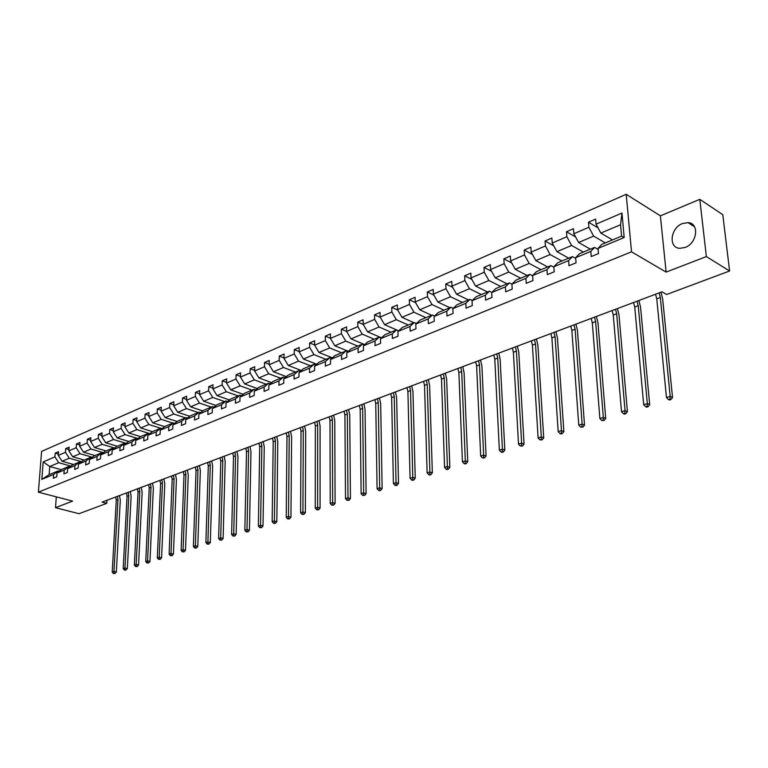 <?xml version="1.0" encoding="UTF-8"?>
<svg xmlns="http://www.w3.org/2000/svg" width="768" height="768" viewBox="0 0 768 768"><rect width="100%" height="100%" fill="white"/><g stroke="black" fill="none" stroke-linecap="round" stroke-linejoin="round"><path stroke-width="1.15" d="M685.094 247.469C697.277 243.283 699.638 223.066 688.051 222.634L682.502 223.536C670.416 227.885 668.15 247.862 679.757 248.323L685.094 247.469M626.198 194.294L41.587 451.411L38.4 492.182L631.517 251.818L626.198 194.294L660.384 215.846L666.125 272.102L706.358 256.579L699.802 199.334L660.384 215.846M699.802 199.334L722.784 214.656L729.6 270.998L706.358 256.579M56.294 496.848L55.507 507.706L79.037 513.696L106.762 503.357L106.944 500.285M70.858 466.099L58.733 462.701L49.757 466.502L43.2 461.914L54.922 456.874L55.2 453.158L58.378 454.07M61.277 469.699L49.757 466.502L49.133 474.672L58.128 470.928L59.299 471.245M58.733 462.701L54.922 456.874M81.533 461.712L69.293 458.227L62.093 461.27L58.272 455.434L58.55 451.709L55.2 453.158M58.272 455.434L65.453 452.342L65.722 448.608L68.966 449.539M92.4 457.248L80.035 453.677L72.71 456.778L68.87 450.874L69.13 447.13L65.722 448.608M68.87 450.874L76.176 447.734L76.435 443.962L79.747 444.941M103.478 452.707L90.989 449.04L83.52 452.198L79.651 446.237L79.91 442.454L76.435 443.962M79.651 446.237L87.101 443.03L87.35 439.238L90.73 440.246M114.758 448.08L102.134 444.317L94.541 447.533L90.643 441.514L90.893 437.702L87.35 439.238M90.643 441.514L98.227 438.25L98.467 434.419L101.914 435.466M126.259 443.366L113.501 439.498L105.754 442.781L101.837 436.694L102.077 432.854L98.467 434.419M101.837 436.694L109.565 433.373L109.795 429.514L113.318 430.598M137.971 438.566L125.078 434.602L117.187 437.942L113.242 431.789L113.472 427.92L109.795 429.514M113.242 431.789L121.123 428.41L121.334 424.512L124.934 425.635M149.914 433.67L136.886 429.6L128.842 433.008L124.867 426.797L125.088 422.89L121.334 424.512M124.867 426.797L132.902 423.341L133.104 419.414L136.781 420.586M160.618 428.218L148.915 424.502L140.717 427.978L136.723 421.699L136.925 417.763L133.104 419.414M136.723 421.699L144.902 418.176L145.104 414.221L148.858 415.44M172.915 423.101L161.184 419.309L152.822 422.851L148.8 416.506L148.992 412.541L145.104 414.221M148.8 416.506L157.142 412.915L157.334 408.931L161.165 410.189M185.453 417.869L173.693 414.01L165.168 417.619L161.126 411.206L161.299 407.203L157.334 408.931M161.126 411.206L169.632 407.549L169.805 403.526L173.731 404.832M198.24 412.541L186.461 408.605L177.754 412.282L173.683 405.802L173.856 401.77L169.805 403.526M173.683 405.802L182.371 402.067L182.525 398.016L186.538 399.379M211.286 407.107L199.478 403.085L190.598 406.848L186.509 400.291L186.662 396.221L182.525 398.016M186.509 400.291L195.36 396.48L195.504 392.39L199.613 393.811M224.592 401.558L212.765 397.459L203.702 401.29L199.584 394.666L199.728 390.566L195.504 392.39M199.584 394.666L208.618 390.778L208.752 386.659L212.957 388.138M238.176 395.904L226.32 391.718L217.075 395.626L212.928 388.925L213.053 384.787L208.752 386.659M212.928 388.925L222.154 384.96L222.269 380.803L226.57 382.349M252.038 390.125L240.163 385.853L230.726 389.846L226.55 383.069L226.666 378.902L222.269 380.803M226.55 383.069L235.968 379.018L236.074 374.822L240.48 376.435M266.198 384.23L254.304 379.862L244.666 383.942L240.461 377.088L240.557 372.883L236.074 374.822M240.461 377.088L250.08 372.95L250.166 368.717L254.678 370.406M280.646 378.202L268.742 373.747L258.893 377.914L254.659 370.982L254.746 366.739L250.166 368.717M254.659 370.982L264.49 366.758L264.557 362.486L269.174 364.243M295.411 372.058L283.488 367.498L273.427 371.76L269.174 364.742L269.232 360.461L264.557 362.486M269.174 364.742L279.206 360.432L279.254 356.122L283.997 357.955M310.493 365.77L298.55 361.123L288.278 365.472L283.987 358.368L284.035 354.048L279.254 356.122M283.987 358.368L294.25 353.962L294.278 349.613L299.136 351.533M325.901 359.347L313.949 354.595L303.456 359.04L299.136 351.859L299.165 347.501L294.278 349.613M299.136 351.859L309.619 347.347L309.629 342.96L314.621 344.976M341.654 352.781L329.693 347.933L318.96 352.474L314.611 345.197L314.621 340.8L309.629 342.96M314.611 345.197L325.334 340.598L325.325 336.163L330.442 338.275M357.754 346.08L345.792 341.107L334.819 345.763L330.442 338.4L330.432 333.955L325.325 336.163M330.442 338.4L341.395 333.686L341.376 329.213L346.627 331.43L346.589 326.957L341.376 329.213M374.218 339.216L362.256 334.138L351.024 338.89L346.627 331.44L357.83 326.621L357.782 322.109L363.274 324.47M391.056 332.198L379.094 327.005L367.613 331.872L363.178 324.317L363.12 319.795L357.782 322.109M363.178 324.317L374.65 319.392L374.573 314.842L380.314 317.366M408.288 325.018L396.326 319.709L384.576 324.682L380.112 317.04L380.035 312.47L374.573 314.842M380.112 317.04L391.853 311.99L391.757 307.392L397.747 310.099M425.923 317.674L413.971 312.23L401.942 317.328L397.45 309.581L397.344 304.973L391.757 307.392M397.45 309.581L409.459 304.416L409.344 299.779L415.613 302.678M443.971 310.147L432.029 304.579L419.712 309.802L415.19 301.949L415.066 297.302L409.344 299.779M415.19 301.949L427.488 296.669L427.344 291.984L433.901 295.085M462.451 302.448L450.528 296.746L437.914 302.093L433.363 294.144L433.21 289.44L427.344 291.984M433.363 294.144L445.958 288.72L445.786 283.997L452.65 287.328M481.382 294.566L469.478 288.72L456.547 294.202L451.968 286.138L451.786 281.395L445.786 283.997M451.968 286.138L464.88 280.589L464.669 275.818L471.859 279.389M500.774 286.483L488.89 280.502L475.642 286.109L471.034 277.939L470.822 273.149L464.669 275.818M471.034 277.939L484.262 272.256L484.032 267.427L491.549 271.277M520.646 278.198L508.79 272.074L495.216 277.824L490.579 269.539L490.339 264.701L484.032 267.427M490.579 269.539L504.134 263.702L503.875 258.835L511.747 262.973M541.018 269.712L529.2 263.424L515.28 269.318L510.614 260.918L510.336 256.032L503.875 258.835M510.614 260.918L524.515 254.947L524.218 250.022L532.474 254.486M561.917 261.005L550.128 254.563L535.853 260.611L531.158 252.086L530.842 247.152L524.218 250.022M531.158 252.086L545.414 245.962L545.078 240.989L553.747 245.798M583.344 252.077L571.603 245.462L556.954 251.674L552.23 243.024L551.885 238.042L545.078 240.989M552.23 243.024L566.861 236.736L566.486 231.715L575.578 236.918M605.328 242.909L593.645 236.131L578.611 242.496L573.85 233.731L573.475 228.691L566.486 231.715M573.85 233.731L588.874 227.27L588.461 222.202L598.013 227.827M596.054 224.179L621.965 213.043L624.182 237.542L598.051 248.39L601.786 244.387L621.581 236.141L620.554 224.736L600.835 233.078L596.054 224.179L595.632 219.091L588.461 222.202M590.813 251.395L575.664 257.683L579.475 253.69L594.566 247.402L590.813 251.395L591.226 256.56L598.474 253.574L598.051 248.39M568.618 260.611L553.862 266.736L557.731 262.742L572.438 256.618L568.618 260.611L568.992 265.718L576.058 262.81L575.664 257.683M546.998 269.597L532.627 275.558L536.554 271.574L550.886 265.603L546.998 269.597L547.334 274.646L554.218 271.814L553.862 266.736M525.926 278.342L511.92 284.16L515.904 280.176L529.872 274.358L525.926 278.342L526.234 283.344L532.934 280.579L532.627 275.558M505.392 286.867L505.661 291.821L512.198 289.123L511.92 284.16L509.395 282.893L505.392 286.867L491.731 292.541L491.981 297.456L485.606 300.086L485.376 295.181L472.051 300.71L472.262 305.587L466.051 308.141L465.84 303.293L452.842 308.688L453.034 313.507L446.966 316.013L446.784 311.203L434.102 316.474L434.256 321.245L428.342 323.683L428.189 318.931L415.805 324.067L415.939 328.8L410.16 331.181L410.035 326.467L397.939 331.488L398.045 336.173L392.4 338.496L392.304 333.83L380.496 338.736L380.573 343.373L375.062 345.638L374.986 341.021L363.446 345.811L363.504 350.4L358.118 352.627L358.07 348.048L346.79 352.733L346.819 357.274L341.558 359.453L341.53 354.912L330.499 359.491L330.518 363.994L325.363 366.115L325.363 361.622L314.582 366.106L314.573 370.57L309.542 372.643L309.552 368.189L299.011 372.566L298.982 376.992L294.058 379.027L294.086 374.611L283.776 378.893L283.728 383.28L278.909 385.267L278.966 380.89L268.867 385.085L268.81 389.424L264.096 391.373L264.163 387.043L254.285 391.142L254.198 395.443L249.59 397.354L249.677 393.053L240 397.075L239.904 401.338L235.382 403.2L235.488 398.947L226.022 402.883L225.907 407.107L221.482 408.931L221.597 404.717L212.323 408.566L212.198 412.762L207.859 414.547L207.994 410.362L198.912 414.134L198.768 418.291L194.525 420.038L194.669 415.901L185.77 419.597L185.616 423.715L181.45 425.424L181.613 421.315L172.886 424.944L172.714 429.024L168.643 430.704L168.816 426.634L160.262 430.186L160.08 434.237L156.086 435.878L156.269 431.846L147.888 435.322L147.696 439.344L143.77 440.957L143.971 436.954L135.754 440.362L135.542 444.346L131.702 445.93L131.914 441.955L123.85 445.306L123.629 449.251L119.856 450.806L120.077 446.87L112.176 450.154L111.946 454.07L108.24 455.597L108.48 451.69L100.714 454.915L100.474 458.794L96.845 460.291L97.094 456.413L89.472 459.581L89.222 463.43L85.661 464.899L85.92 461.059L78.442 464.16L78.182 467.981L74.688 469.421L74.947 465.61L67.613 468.653L67.344 472.454L63.917 473.866L64.186 470.083L56.976 473.069L56.707 476.832L53.338 478.224L53.616 474.47L41.846 479.357L43.2 461.914M729.6 270.998L666.662 294.48L661.997 291.83L102.067 502.118L106.762 503.357M56.976 473.069L61.498 469.526L68.707 466.522L69.898 466.858M68.707 466.522L64.186 470.083M73.546 464.506L62.093 461.27M69.293 458.227L65.453 452.342M67.613 468.653L72.134 465.091L79.469 462.029L80.688 462.374M79.469 462.029L74.947 465.61M84.202 460.061L72.71 456.778M80.035 453.677L76.176 447.734M78.442 464.16L82.963 460.579L90.442 457.459L91.69 457.824M90.442 457.459L85.92 461.059M95.05 455.549L83.52 452.198M90.989 449.04L87.101 443.03M89.472 459.581L94.003 455.981L101.616 452.803L102.883 453.178M101.616 452.803L97.094 456.413M106.09 450.941L94.541 447.533M102.134 444.317L98.227 438.25M100.714 454.915L105.245 451.296L113.002 448.061L114.298 448.445M113.002 448.061L108.48 451.69M117.341 446.256L105.754 442.781M113.501 439.498L109.565 433.373M112.176 450.154L116.698 446.525L124.608 443.222L125.933 443.626M124.608 443.222L120.077 446.87M128.803 441.475L117.187 437.942M125.078 434.602L121.123 428.41M123.85 445.306L128.371 441.658L136.435 438.298L137.789 438.71M136.435 438.298L131.914 441.955M140.486 436.608L128.842 433.008M136.886 429.6L132.902 423.341M135.754 440.362L140.275 436.694L148.493 433.277L149.875 433.709M148.493 433.277L143.971 436.954M162.202 428.602L160.781 428.15L152.4 431.645L140.717 427.978M148.915 424.502L144.902 418.176M152.4 431.645L147.888 435.322M160.781 428.15L156.269 431.846M164.621 426.614L152.822 422.851M161.184 419.309L157.142 412.915M160.262 430.186L164.774 426.49L173.328 422.928L174.768 423.389M173.328 422.928L168.816 426.634M177.082 421.488L165.168 417.619M173.693 414.01L169.632 407.549M172.886 424.944L177.398 421.229L186.115 417.6L187.594 418.08M186.115 417.6L181.613 421.315M189.792 416.266L177.754 412.282M186.461 408.605L182.371 402.067M185.77 419.597L190.272 415.862L199.162 412.157L200.678 412.666M199.162 412.157L194.669 415.901M202.752 410.938L190.598 406.848M199.478 403.085L195.36 396.48M198.912 414.134L203.405 410.39L212.486 406.608L214.032 407.136M212.486 406.608L207.994 410.362M215.981 405.494L203.702 401.29M212.765 397.459L208.618 390.778M212.323 408.566L216.806 404.803L226.08 400.944L227.664 401.491M226.08 400.944L221.597 404.717M229.478 399.955L217.075 395.626M226.32 391.718L222.154 384.96M226.022 402.883L230.496 399.101L239.952 395.165L241.574 395.741M239.952 395.165L235.488 398.947M243.264 394.301L230.726 389.846M240.163 385.853L235.968 379.018M240 397.075L244.464 393.283L254.122 389.261L255.782 389.856M254.122 389.261L249.677 393.053M257.338 388.531L244.666 383.942M254.304 379.862L250.08 372.95M254.285 391.142L258.73 387.341L268.598 383.222L270.298 383.856M268.598 383.222L264.163 387.043M271.699 382.646L258.893 377.914M268.742 373.747L264.49 366.758M268.867 385.085L273.302 381.264L283.382 377.069L285.13 377.722M283.382 377.069L278.966 380.89M286.378 376.637L273.427 371.76M283.488 367.498L279.206 360.432M283.776 378.893L288.192 375.062L298.493 370.771L300.278 371.453M298.493 370.771L294.086 374.611M301.373 370.502L288.278 365.472M298.55 361.123L294.25 353.962M299.011 372.566L303.408 368.726L313.939 364.339L315.773 365.05M313.939 364.339L309.552 368.189M316.694 364.234L303.456 359.04M313.949 354.595L309.619 347.347M314.582 366.106L318.96 362.246L329.722 357.754L331.603 358.512M329.722 357.754L325.363 361.622M332.362 357.84L318.96 352.474M329.693 347.933L325.334 340.598M330.499 359.491L334.858 355.613L345.869 351.034L347.798 351.821M345.869 351.034L341.53 354.912M348.374 351.302L334.819 345.763M345.792 341.107L341.395 333.686M346.79 352.733L351.12 348.845L362.371 344.15L364.368 344.976M362.371 344.15L358.07 348.048M364.752 344.63L351.024 338.89M362.256 334.138L357.83 326.621M363.446 345.811L367.747 341.914L379.267 337.114L381.312 337.987M379.267 337.114L374.986 341.021M381.504 337.805L367.613 331.872M379.094 327.005L374.65 319.392M380.496 338.736L384.768 334.819L396.557 329.904L398.659 330.826M396.557 329.904L392.304 333.83M396.538 329.914L384.576 324.682M396.326 319.709L391.853 311.99M397.939 331.488L402.182 327.562L414.25 322.531L416.41 323.501M414.25 322.531L410.035 326.467M413.894 322.685L401.942 317.328M413.971 312.23L409.459 304.416M415.805 324.067L420.01 320.131L432.374 314.986L434.592 316.003M432.374 314.986L428.189 318.931M431.664 315.283L419.712 309.802M432.029 304.579L427.488 296.669M434.102 316.474L438.269 312.528L450.931 307.248L453.216 308.333M450.931 307.248L446.784 311.203M449.846 307.699L437.914 302.093M450.528 296.746L445.958 288.72M452.842 308.688L456.97 304.733L469.939 299.328L472.301 300.47M469.939 299.328L465.84 303.293M468.47 299.942L456.547 294.202M469.478 288.72L464.88 280.589M472.051 300.71L476.131 296.746L489.427 291.206L491.856 292.416M489.427 291.206L485.376 295.181M487.546 291.994L475.642 286.109M488.89 280.502L484.262 272.256M491.731 292.541L495.773 288.566L509.395 282.893M507.091 283.853L495.216 277.824M508.79 272.074L504.134 263.702M529.872 274.358L532.637 275.798M527.126 275.501L515.28 269.318M529.2 263.424L524.515 254.947M550.886 265.603L553.901 267.226M547.661 266.947L535.853 260.611M550.128 254.563L545.414 245.962M572.438 256.618L575.722 258.442M568.723 258.173L556.954 251.674M571.603 245.462L566.861 236.736M594.566 247.402L598.138 249.437M590.333 249.168L578.611 242.496M593.645 236.131L588.874 227.27M624.182 237.542L621.581 236.141M55.507 507.706L72.605 501.11L38.4 492.182M666.125 272.102L631.517 251.818M612.499 239.923L600.835 233.078M620.554 224.736L621.965 213.043M58.128 470.928L53.616 474.47M41.846 479.357L49.133 474.672M598.291 253.651L598.387 252.528M659.136 292.906L660.336 297.485L670.186 396.374L672.538 397.507L662.64 298.781L660.97 292.214M655.565 294.25L656.755 298.819L666.48 397.536L670.186 396.374L669.984 399.11L668.506 399.581L669.446 400.032L670.925 399.562L669.984 399.11M670.925 399.562L672.538 397.507M666.48 397.536L668.506 399.581M637.056 301.2L638.227 305.722L647.318 403.565L649.69 404.678L640.541 306.989L638.918 300.499M633.571 302.506L634.733 307.027L643.709 404.707L647.318 403.565L647.136 406.272L645.686 406.723L646.637 407.165L648.077 406.714L647.136 406.272M648.077 406.714L649.69 404.678M643.709 404.707L645.686 406.723M615.523 309.283L616.666 313.757L625.037 410.582L627.418 411.667L618.998 314.995L617.405 308.582M612.125 310.56L613.258 315.034L621.514 411.696L625.037 410.582L624.864 413.251L623.453 413.693L624.413 414.115L625.814 413.674L624.864 413.251M625.814 413.674L627.418 411.667M621.514 411.696L623.453 413.693M594.518 317.174L595.632 321.6L603.312 417.427L605.702 418.474L597.974 322.8L596.419 316.464M591.197 318.422L592.31 322.838L599.875 418.502L603.312 417.427L603.158 420.048L601.786 420.48L604.109 420.47L603.158 420.048M604.109 420.47L605.702 418.474M599.875 418.502L601.786 420.48M574.022 324.874L575.107 329.251L582.125 424.09L584.525 425.117L577.459 330.422L575.942 324.154M570.778 326.093L571.862 330.461L578.774 425.146L582.125 424.09L581.99 426.682L580.646 427.104L582.95 427.094L581.99 426.682M582.95 427.094L584.525 425.117M578.774 425.146L580.646 427.104M554.006 332.39L555.072 336.71L561.456 430.598L563.875 431.597L557.434 337.862L555.955 331.661M550.848 333.581L551.904 337.891L558.192 431.626L561.456 430.598L561.341 433.152L560.026 433.555L560.995 433.958L562.301 433.546L561.341 433.152M562.301 433.546L563.875 431.597M558.192 431.626L560.026 433.555M534.47 339.725L535.517 344.006L541.296 436.944L543.715 437.923L537.878 345.12L536.429 338.986M531.379 340.886L532.426 345.158L538.109 437.942L541.296 436.944L541.19 439.459L539.914 439.862L542.16 439.853L541.19 439.459M542.16 439.853L543.715 437.923M538.109 437.942L539.914 439.862M515.395 346.896L516.413 351.12L521.616 443.136L524.045 444.096L518.784 352.214L517.363 346.147M512.371 348.029L513.389 352.253L518.506 444.115L521.616 443.136L521.52 445.622L520.272 446.016L522.49 446.006L521.52 445.622M522.49 446.006L524.045 444.096M518.506 444.115L520.272 446.016M496.752 353.894L497.75 358.08L502.406 449.184L504.835 450.115L500.131 359.146L498.739 353.146M493.805 354.998L494.794 359.184L499.363 450.144L502.406 449.184L502.32 451.642L501.101 452.016L502.08 452.39L503.29 452.006L502.32 451.642M503.29 452.006L504.835 450.115M499.363 450.144L501.101 452.016M478.531 360.73L479.51 364.877L483.638 455.098L486.077 456.01L481.901 365.923L480.538 359.981M475.651 361.814L476.63 365.952L480.672 456.029L483.638 455.098L483.562 457.517L482.381 457.882L484.541 457.882L483.562 457.517M484.541 457.882L486.077 456.01M480.672 456.029L482.381 457.882M460.723 367.421L461.683 371.52L465.312 460.867L467.75 461.75L464.074 372.538L462.749 366.662M457.91 368.477L458.87 372.566L462.413 461.779L465.312 460.867L465.245 463.258L464.083 463.613L465.062 463.968L466.224 463.603L465.245 463.258M466.224 463.603L467.75 461.75M462.413 461.779L464.083 463.613M443.318 373.958L444.259 378.019L447.398 466.502L449.846 467.376L446.65 379.018L445.354 373.2M440.563 374.995L441.504 379.046L444.566 467.395L447.398 466.502L447.35 468.864L446.218 469.219L447.197 469.565L448.33 469.21L447.35 468.864M448.33 469.21L449.846 467.376M444.566 467.395L446.218 469.219M426.298 380.352L427.219 384.365L429.888 472.013L432.346 472.867L429.61 385.344L428.333 379.584M423.6 381.36L424.522 385.373L427.123 472.886L429.888 472.013L429.85 474.346L428.746 474.691L429.725 475.027L430.829 474.682L429.85 474.346M430.829 474.682L432.346 472.867M427.123 472.886L428.746 474.691M409.642 386.602L410.544 390.576L412.781 477.398L415.229 478.234L412.944 391.536L411.696 385.834M407.002 387.6L407.904 391.565L410.074 478.253L412.781 477.398L412.752 479.702L411.667 480.038L412.646 480.374L413.731 480.029L412.752 479.702M413.731 480.029L415.229 478.234M410.074 478.253L411.667 480.038M393.35 392.726L394.234 396.662L396.038 482.669L398.496 483.485L396.634 397.594L395.405 391.949M390.768 393.696L391.651 397.622L393.398 483.504L396.038 482.669L396.019 484.944L394.963 485.27L395.942 485.597L396.998 485.261L396.019 484.944M396.998 485.261L398.496 483.485M393.398 483.504L394.963 485.27M377.405 398.717L378.269 402.605L379.67 487.824L382.128 488.621L380.669 403.526L379.469 397.939M374.88 399.658L375.744 403.555L377.078 488.64L379.67 487.824L379.661 490.07L378.624 490.387L379.603 490.704L380.64 490.387L379.661 490.07M380.64 490.387L382.128 488.621M377.078 488.64L378.624 490.387M361.795 404.573L362.64 408.432L363.658 492.864L366.106 493.642L365.04 409.334L363.869 403.795M359.318 405.504L360.173 409.354L361.123 493.661L363.658 492.864L363.648 495.082L362.64 495.398L364.637 495.389L363.648 495.082M364.637 495.389L366.106 493.642M361.123 493.661L362.64 495.398M346.512 410.314L347.347 414.134L347.981 497.798L350.438 498.557L349.738 415.018L348.586 409.536M344.083 411.226L344.918 415.037L345.504 498.576L347.981 497.798L347.99 499.987L346.992 500.304L348.97 500.294L347.99 499.987M348.97 500.294L350.438 498.557M345.504 498.576L346.992 500.304M331.536 415.939L332.362 419.722L332.64 502.627L335.098 503.376L334.762 420.576L333.629 415.152M329.174 416.822L329.99 420.605L330.211 503.395L332.64 502.627L332.65 504.797L331.68 505.094L333.638 505.094L332.65 504.797M333.638 505.094L335.098 503.376M330.211 503.395L331.68 505.094M316.877 421.44L317.683 425.184L317.626 507.36L320.074 508.09L320.083 426.029L318.97 420.662M314.554 422.314L315.36 426.058L315.245 508.109L317.626 507.36L317.645 509.491L316.694 509.789L318.624 509.789L317.645 509.491M318.624 509.789L320.074 508.09M315.245 508.109L316.694 509.789M302.515 426.835L303.302 430.55L302.909 511.987L305.357 512.707L305.702 431.376L304.608 426.048M300.24 427.69L301.027 431.395L300.586 512.717L302.909 511.987L302.938 514.099L302.006 514.397L303.917 514.387L302.938 514.099M303.917 514.387L305.357 512.707M300.586 512.717L302.006 514.397M288.442 432.125L289.219 435.802L288.509 516.518L290.957 517.219L291.61 436.608L290.534 431.338M286.205 432.96L286.982 436.627L286.224 517.238L288.509 516.518L288.538 518.611L287.626 518.899L289.517 518.89L288.538 518.611M289.517 518.89L290.957 517.219M286.224 517.238L287.626 518.899M274.646 437.309L275.405 440.947L274.397 520.963L276.835 521.654L277.795 441.744L276.749 436.512M272.458 438.125L273.216 441.763L272.16 521.664L274.397 520.963L274.435 523.027L273.542 523.315L275.414 523.306L274.435 523.027M275.414 523.306L276.835 521.654M272.16 521.664L273.542 523.315M261.12 442.387L261.869 445.987L260.563 525.322L263.002 525.994L264.25 446.774L263.222 441.59M258.97 443.194L259.718 446.794L258.374 526.003L260.563 525.322L260.611 527.366L259.738 527.635L261.59 527.635L260.611 527.366M261.59 527.635L263.002 525.994M258.374 526.003L259.738 527.635M247.853 447.37L248.592 450.941L247.008 529.584L249.446 530.246L250.973 451.699L249.965 446.573M245.75 448.157L246.49 451.718L244.858 530.256L247.008 529.584L247.066 531.61L246.202 531.878L248.035 531.869L247.066 531.61M248.035 531.869L249.446 530.246M244.858 530.256L246.202 531.878M234.845 452.246L235.574 455.789L233.722 533.77L236.15 534.413L237.955 456.538L236.957 451.459M232.79 453.024L233.51 456.557L231.619 534.432L233.722 533.77L233.779 535.766L232.934 536.035L234.749 536.026L233.779 535.766M234.749 536.026L236.15 534.413M231.619 534.432L232.934 536.035M222.096 457.037L222.806 460.55L220.694 537.869L223.123 538.502L225.178 461.29L224.198 456.25M220.07 457.795L220.781 461.309L218.63 538.522L220.694 537.869L220.762 539.846L219.936 540.106L221.731 540.106L220.762 539.846M221.731 540.106L223.123 538.502M218.63 538.522L219.936 540.106M209.578 461.741L210.278 465.216L207.917 541.891L210.336 542.515L212.64 465.946L211.69 460.944M207.59 462.49L208.291 465.955L205.891 542.525L207.917 541.891L207.984 543.85L207.178 544.099L208.954 544.099L207.984 543.85M208.954 544.099L210.336 542.515M205.891 542.525L207.178 544.099M197.29 466.349L197.981 469.805L195.389 545.837L197.798 546.451L200.342 470.506L199.402 465.562M195.35 467.088L196.032 470.525L193.402 546.461L195.389 545.837L195.456 547.776L194.669 548.026L196.426 548.016L195.456 547.776M196.426 548.016L197.798 546.451M193.402 546.461L194.669 548.026M185.242 470.88L185.914 474.298L183.091 549.706L185.501 550.31L188.275 474.998L187.354 470.083M183.331 471.6L184.003 475.008L181.142 550.32L183.091 549.706L183.168 551.626L182.39 551.866L184.138 551.866L183.168 551.626M184.138 551.866L185.501 550.31M181.142 550.32L182.39 551.866M173.405 475.325L174.077 478.714L171.024 553.507L173.434 554.093L176.429 479.395L175.517 474.528M171.533 476.026L172.195 479.414L169.114 554.102L171.024 553.507L171.11 555.398L170.352 555.638L172.08 555.638L171.11 555.398M172.08 555.638L173.434 554.093M169.114 554.102L170.352 555.638M161.789 479.683L162.451 483.043L159.187 557.232L161.587 557.808L164.794 483.715L163.901 478.896M159.946 480.374L160.608 483.734L157.315 557.818L159.187 557.232L159.283 559.104L158.525 559.344L160.243 559.334L159.283 559.104M160.243 559.334L161.587 557.808M157.315 557.818L158.525 559.344M150.384 483.974L151.027 487.296L147.571 560.89L149.962 561.456L153.37 487.958L152.496 483.178M148.579 484.646L149.222 487.978L145.728 561.466L147.571 560.89L147.667 562.742L146.928 562.982L148.627 562.973L147.667 562.742M148.627 562.973L149.962 561.456M145.728 561.466L146.928 562.982M139.181 488.179L139.814 491.482L136.157 564.48L138.547 565.037L142.157 492.125L141.293 487.382M137.405 488.842L138.038 492.144L134.352 565.046L136.157 564.48L136.262 566.323L135.533 566.544L137.213 566.544L136.262 566.323M137.213 566.544L138.547 565.037M134.352 565.046L135.533 566.544M128.179 492.307L128.803 495.581L124.963 568.003L127.344 568.55L131.136 496.224L130.291 491.52M126.432 492.96L127.056 496.234L123.187 568.56L124.963 568.003L125.059 569.827L124.349 570.048L126.019 570.048L125.059 569.827M126.019 570.048L127.344 568.55M123.187 568.56L124.349 570.048M117.37 496.368L117.984 499.613L113.962 571.469L116.333 572.006L120.307 500.237L119.472 495.581M115.651 497.011L116.266 500.256L112.214 572.016L113.962 571.469L114.067 573.274L113.366 573.494L115.018 573.485L114.067 573.274M115.018 573.485L116.333 572.006M112.214 572.016L113.366 573.494M660.336 297.485L656.755 298.819M638.227 305.722L634.733 307.027M616.666 313.757L613.258 315.034M595.632 321.6L592.31 322.838M575.107 329.251L571.862 330.461M555.072 336.71L551.904 337.891M535.517 344.006L532.426 345.158M516.413 351.12L513.389 352.253M497.75 358.08L494.794 359.184M479.51 364.877L476.63 365.952M461.683 371.52L458.87 372.566M444.259 378.019L441.504 379.046M427.219 384.365L424.522 385.373M410.544 390.576L407.904 391.565M394.234 396.662L391.651 397.622M378.269 402.605L375.744 403.555M362.64 408.432L360.173 409.354M347.347 414.134L344.918 415.037M332.362 419.722L329.99 420.605M317.683 425.184L315.36 426.058M303.302 430.55L301.027 431.395M289.219 435.802L286.982 436.627M275.405 440.947L273.216 441.763M261.869 445.987L259.718 446.794M248.592 450.941L246.49 451.718M235.574 455.789L233.51 456.557M222.806 460.55L220.781 461.309M210.278 465.216L208.291 465.955M197.981 469.805L196.032 470.525M185.914 474.298L184.003 475.008M174.077 478.714L172.195 479.414M162.451 483.043L160.608 483.734M151.027 487.296L149.222 487.978M139.814 491.482L138.038 492.144M128.803 495.581L127.056 496.234M117.984 499.613L116.266 500.256M694.55 226.79L688.051 222.634"/></g></svg>

